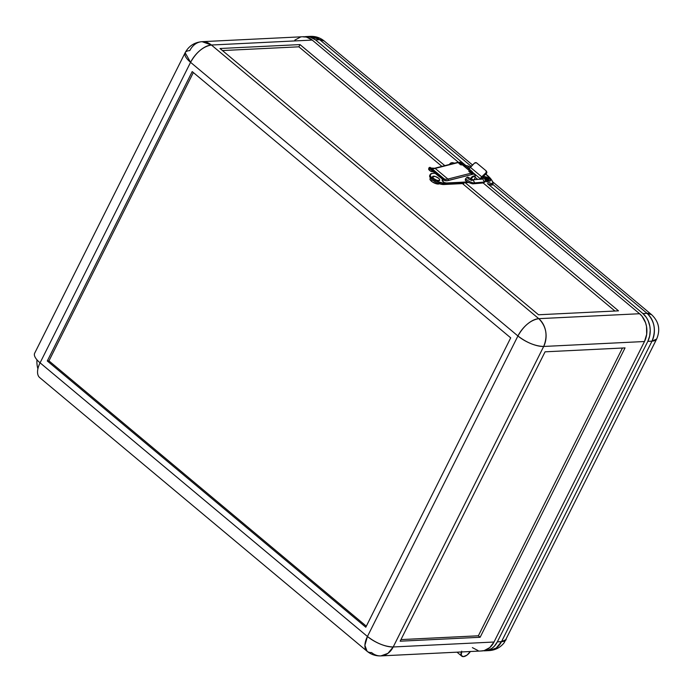 <?xml version="1.0" encoding="UTF-8"?>
<svg xmlns="http://www.w3.org/2000/svg" width="693" height="693" viewBox="0 0 693 693"><rect width="100%" height="100%" fill="white"/><g stroke="black" fill="none" stroke-linecap="round" stroke-linejoin="round"><path stroke-width="1.04" d="M461.694 651.169L461.243 655.465L463.418 656.635A7.354 3.725 -50.1 0 1 461.772 656.15A7.354 3.725 -50.1 0 1 461.382 651.957M430.682 178.214L430.006 178.716A5.345 1.949 26.6 0 0 431.47 181.245L432.198 179.799L431.47 181.245A5.345 1.949 26.6 0 0 439.371 183.74M432.527 176.672A4.011 1.464 26.6 0 0 432.501 176.732A4.011 1.464 26.6 0 0 433.584 178.647L433.636 178.534A4.011 1.464 -153.4 0 1 432.553 176.62A4.011 1.464 -153.4 0 1 435.005 176.403A4.011 1.464 -153.4 0 1 438.643 178.292L435.325 176.498L432.545 176.637L433.636 178.534L436.954 180.327L439.553 180.414L439.691 179.548L438.643 178.292A4.011 1.464 -153.4 0 1 439.726 180.206A4.011 1.464 -153.4 0 1 437.274 180.423A4.011 1.464 -153.4 0 1 433.636 178.534L433.584 178.647A4.011 1.464 26.6 0 0 437.222 180.535A4.011 1.464 26.6 0 0 439.674 180.319A4.011 1.464 26.6 0 0 439.691 180.267M466.216 182.008L465.679 182.034L466.216 182.008M430.31 174.376L429.747 175.485A9.026 3.292 26.6 0 0 432.198 179.799A9.026 3.292 26.6 0 0 443.789 184.52L444.343 183.402A9.026 3.292 -153.4 0 1 434.676 180.093A9.026 3.292 -153.4 0 1 430.31 174.376A9.026 3.292 -153.4 0 1 432.406 173.423L430.284 174.419L430.379 175.866L431.696 177.711L437.014 181.419L444.343 183.402L443.789 184.52L463.825 183.532L464.379 182.424L444.343 183.402L464.379 182.424L464.033 182.008M400.156 641.198L545.07 351.819L625.043 347.895L480.136 637.274L400.156 641.198L545.07 351.819L625.043 347.895L480.136 637.274L400.156 641.198M622.47 348.025L478.361 635.793L400.961 639.596L478.361 635.793L480.136 637.274L478.361 635.793L622.47 348.025M380.916 655.899L481.722 650.961A20.054 15.67 -92.8 0 0 494.014 642.021L644.49 341.519L646.682 334.277L646.517 326.464L645.547 322.704L642.013 316.207L639.578 313.73L538.773 318.667A20.054 15.67 87.2 0 1 543.684 346.457L644.49 341.519A20.054 15.67 -92.8 0 0 639.578 313.73L483.16 182.961L639.578 313.73L538.773 318.667C530.691 320.027 523.735 325.797 517.922 335.975C526.723 342.68 535.308 346.171 543.684 346.457L393.208 646.967L494.014 642.021L644.49 341.519L543.684 346.457C547.981 335.663 546.344 326.394 538.773 318.667L211.426 45.019L312.231 40.073A20.054 15.67 -92.8 0 0 302.884 36.738L202.079 41.675A20.054 15.67 87.2 0 1 211.426 45.019L538.773 318.667A20.054 10.144 -50.1 0 0 517.922 335.975L367.437 636.486L364.899 645.356L367.073 651.255A20.054 10.144 -50.1 0 1 367.437 636.486L40.081 362.829A20.054 10.144 129.9 0 0 39.718 377.607L367.073 651.255A20.054 10.144 -50.1 0 0 371.578 652.563A20.054 15.67 87.2 0 0 380.916 655.899L387.941 653.352L393.208 646.967C384.832 646.682 376.238 643.191 367.437 636.486A20.054 7.32 26.6 0 0 393.208 646.967A20.054 15.67 87.2 0 1 380.916 655.899C375.693 656.08 371.076 654.538 367.073 651.255M618.494 310.845L538.522 314.769L220.01 48.51L299.991 44.586L298.874 46.812L441.909 166.381L298.874 46.812L222.47 50.563L298.874 46.812L299.991 44.586L444.811 165.644L299.991 44.586L220.01 48.51L538.522 314.769L618.494 310.845L464.483 182.094L618.494 310.845M462.508 183.602L614.925 311.018L462.508 183.602M430.743 177.243L430.067 179.574L432.224 181.826L436.798 183.879L439.596 183.454M471.361 173.96L473.094 173.311L474.41 174.229M465.419 181.938L468.269 182.233L465.843 182.64L464.708 182.06M471.794 173.709A4.141 2.096 -50.1 0 1 474.021 173.579A4.141 2.096 -50.1 0 1 474.307 173.943M474.021 173.579L473.137 172.843A4.141 2.096 129.9 0 0 470.824 173.016M470.478 173.224L473.059 172.782M460.308 164.717L462.032 164.068L463.348 164.986M460.654 164.51A4.141 2.096 -50.1 0 1 462.959 164.336L462.075 163.6A4.141 2.096 129.9 0 0 459.762 163.773M459.424 163.981L461.148 163.323L462.292 163.834M435.135 173.285L432.406 173.423L435.135 173.285M439.726 180.206L438.201 180.726L435.481 179.859L433.116 178.214L432.675 176.524M430.145 175.017L429.825 176.984L432.198 179.799L436.46 182.528L441.181 184.243L463.825 183.532L464.379 182.424A1.334 0.485 -153.4 0 1 464.093 182.112M432.952 180.379L431.566 179.218M202.079 41.675C194.421 42.325 188.773 46.015 185.135 52.729L190.566 62.327A20.054 7.32 -153.4 0 1 185.135 52.729A20.054 7.32 -153.4 0 1 189.795 50.615A20.054 15.67 87.2 0 1 202.079 41.675L211.426 45.019A20.054 10.144 129.9 0 0 190.566 62.327C196.388 52.148 203.335 46.379 211.426 45.019L312.231 40.073L306.514 37.093L302.841 36.738M458.575 162.413L312.231 40.073L458.575 162.413M465.609 182.042A1.334 0.485 -153.4 0 1 466.051 182.337L468.771 182.502L465.843 182.64A1.334 0.485 26.6 0 0 464.778 182.077M37.907 368.832A20.054 15.67 87.2 0 1 36.972 359.814M481.159 650.97L484.208 650.58L489.804 647.565L494.014 642.021L393.208 646.967L543.684 346.457A20.054 7.32 -153.4 0 1 517.922 335.975L367.437 636.486L40.081 362.829L190.566 62.327L517.922 335.975L190.566 62.327L40.081 362.829A20.054 7.32 26.6 0 1 34.65 353.239L185.135 52.729M470.365 651.515A7.354 3.725 -50.1 0 1 463.418 656.635L467.03 655.093L470.4 651.463M192.204 71.587L47.297 360.966L365.8 627.226L510.706 337.846L192.204 71.587L510.706 337.846L365.8 627.226L47.297 360.966L48.96 360.88L366.32 626.186L48.96 360.88L47.297 360.966L192.204 71.587M472.375 647.626L478.092 650.597M300.398 37.119L294.811 40.125M193.347 72.54L48.96 360.88L193.347 72.54M471.119 178.075L471.119 178.075A2.01 1.014 -50.1 0 1 472.444 176.62A2.01 1.014 -50.1 0 0 471.119 178.075A2.01 1.014 -50.1 0 0 471.006 178.335M471.119 179.184A2.807 1.421 -50.1 0 1 471.327 178.69L470.971 178.396A2.807 1.421 129.9 0 0 470.729 179.002M473.882 179.833L474.826 178.525A2.807 1.421 -50.1 0 1 473.995 179.712M443.122 178.387L442.818 178.066A21.388 1.62 -142.7 0 1 435.438 172.15L434.788 172.999A21.388 1.62 37.3 0 0 442.229 178.95L443.061 179.747L443.122 178.387M471.976 171.362L464.371 165.003A6.28 3.179 129.9 0 0 462.24 164.709L469.854 171.067A6.28 3.179 -50.1 0 1 471.976 171.362A6.28 3.179 -50.1 0 1 472.617 172.6M472.981 176.282L471.032 178.084A2.14 1.083 -50.1 0 1 472.903 176.308M465.921 180.708A2.14 1.083 -50.1 0 1 465.531 180.57A2.14 1.083 -50.1 0 1 465.566 178.993A2.14 1.083 -50.1 0 1 468.269 177.287A2.14 1.083 -50.1 0 1 468.468 177.607L467.515 177.191L466.008 178.3L465.298 179.972L466.008 180.708M474.783 174.35L474.073 173.752A4.678 2.365 129.9 0 0 472.487 173.536L473.787 174.038A4.678 2.365 -50.1 0 1 474.783 174.35A4.678 2.365 -50.1 0 1 475.103 176.784M461.339 163.106L460.628 162.508A4.678 2.365 129.9 0 0 459.632 162.205L459.043 162.292L459.745 162.881A4.678 2.365 -50.1 0 1 461.339 163.106A4.678 2.365 -50.1 0 1 461.564 163.357M430.102 170.721L428.638 169.265L428.976 167.819L442.403 179.097M461.703 163.617L460.975 162.898L458.948 163.089L459.745 162.881L459.043 162.292L458.238 162.5L460.152 162.266L460.88 162.812M464.475 165.099L463.132 164.588L461.2 164.969L462.24 164.709L469.854 171.067L468.815 171.336L471.023 173.181L447.912 179.063L435.178 168.416L458.281 162.534L461.2 164.969L457.718 162.361M430.188 170.902L429.478 170.313A12.699 6.428 129.9 0 1 428.638 169.265L430.803 171.318L433.038 171.734A12.699 6.428 -50.1 0 1 430.188 170.902A12.699 6.428 -50.1 0 1 429.348 169.854L428.759 168.694L429.469 169.291L428.698 168.823L428.638 169.265L429.348 169.854L429.443 168.269M443.546 181.964L442.091 180.509L444.256 182.554L446.483 182.978L467.74 181.938L446.483 182.978A12.699 6.428 -50.1 0 1 443.633 182.146A12.699 6.428 -50.1 0 1 442.792 181.098L442.212 179.937L442.914 180.526L443.139 179.652L444.135 180.223A1.065 0.918 -60 0 0 444.074 178.785L431.332 168.139A12.699 6.428 129.9 0 0 435.178 168.416L447.912 179.063A12.699 6.428 -50.1 0 1 444.074 178.785L430.076 167.411L443.104 178.361M442.429 179.115L443.061 179.747A1.334 0.676 -50.1 0 1 442.914 180.526L442.212 179.937L442.091 180.509A12.699 6.428 129.9 0 0 442.922 181.557L443.633 182.146M474.151 173.822L471.413 173.804L472.487 173.536L473.198 174.125L471.431 174.575L471.257 173.458L468.815 171.336L471.491 171.084L472.652 172.852M443.329 179.045L443.139 179.652L444.135 180.223L447.098 180.743L473.787 174.038L475.233 175.104L475.017 177.044M470.66 179.288L470.781 178.855A2.14 1.083 -50.1 0 1 471.032 178.084L470.764 179.063M442.264 178.985A1.334 0.676 129.9 0 1 442.212 179.937L442.186 178.915M444.074 178.785A1.065 0.918 120 0 1 444.135 180.223A13.773 6.965 129.9 0 0 448.302 180.526A1.065 0.754 -104.3 0 0 447.912 179.063A12.699 6.428 -50.1 0 1 444.074 178.785M473.198 174.125L471.431 174.575A1.065 0.754 -104.3 0 0 471.023 173.181L447.912 179.063A1.065 0.754 75.7 0 1 448.302 180.526L473.198 174.125M458.281 162.534A1.065 0.754 -104.3 0 0 457.701 162.37L434.589 168.252A1.065 0.754 75.7 0 1 435.178 168.416L458.281 162.534M435.178 168.416A1.065 0.754 -104.3 0 0 434.589 168.252L431.219 168.061A1.065 0.918 120 0 1 431.332 168.139A12.699 6.428 129.9 0 0 435.178 168.416M429.573 168.399A1.334 0.676 -50.1 0 1 429.469 169.291L428.759 168.694A1.334 0.676 129.9 0 0 428.906 167.905L429.409 168.234A21.388 1.62 37.3 0 0 434.788 172.999L435.438 172.15A21.388 1.62 -142.7 0 1 430.076 167.411L431.332 168.139A1.065 0.918 -60 0 0 431.098 168.001M469.533 171.933A5.215 2.633 -50.1 0 1 471.292 172.185A5.215 2.633 -50.1 0 1 471.664 172.661M469.525 171.942L470.894 171.951L471.699 172.756M465.038 166.485L464.864 165.696M429.868 167.308L428.976 167.819M428.906 167.905L429.409 168.234M470.781 178.855L472.721 176.42L474.67 176.317A2.807 1.421 129.9 0 0 474.523 176.161A2.807 1.421 129.9 0 0 470.971 178.396L471.327 178.69A2.807 1.421 -50.1 0 1 474.878 176.455A2.807 1.421 -50.1 0 1 474.826 178.525L475.138 176.897L473.882 176.334L471.907 177.789L471.015 179.582M469.889 172.228L470.997 172.921M454.651 163.141L453.43 162.881C451.836 162.353 450.545 162.803 449.575 164.241L449.497 164.458M482.657 177.07L483.879 178.084L481.739 179.054L483.879 178.084C485.291 179.244 485.646 180.544 484.935 181.999L483.047 182.969L484.935 181.999L474.688 182.874L473.345 183.792L483.099 182.969L484.45 182.051L482.761 178.967L473.007 179.799L474.688 182.874L473.319 183.792C472.713 184.251 466.909 182.06 465.462 180.336L465.324 180.223M465.497 178.863C468.901 181.479 471.924 182.883 474.566 183.065C471.924 182.883 468.901 181.479 465.497 178.863M484.45 182.051L474.688 182.874L473.033 179.79L471.777 180.518L468 178.733L467.896 177.148M464.682 165.263L467.818 165.93L468.685 168.616L467.844 165.939L470.417 167.022M480.093 179.192A3.742 1.897 -50.1 0 1 480.301 178.733L472.539 172.245L480.301 178.733A3.742 1.897 -50.1 0 1 481.73 176.81L470.235 167.195A3.742 1.897 129.9 0 0 468.953 168.832M481.124 179.106A2.14 1.083 -50.1 0 1 481.297 178.681A2.14 1.083 -50.1 0 1 482.12 177.59L481.063 179.357M483.281 177.59A4.011 1.464 -153.4 0 1 483.298 177.07A4.011 1.464 -153.4 0 1 485.75 176.854A4.011 1.464 -153.4 0 1 489.388 178.742L490.531 180.345L489.535 181.081L484.953 179.418M483.333 177.729L483.29 177.087A4.011 1.464 26.6 0 0 483.246 177.183A4.011 1.464 26.6 0 0 483.186 177.512L483.298 177.07M492.628 181.783L651.585 314.665C658.887 321.604 660.576 329.721 656.652 339.033A20.054 7.32 -153.4 0 1 651.992 341.147L656.652 339.033L504.209 642.688C500.381 647.531 495.382 650.164 489.215 650.588L485.057 650.796A20.054 15.67 87.2 0 0 497.34 641.857L647.825 341.354A20.054 15.67 87.2 0 0 642.913 313.565L647.08 313.357A20.054 10.144 -50.1 0 1 651.585 314.665L647.08 313.357C654.642 321.084 656.28 330.353 651.992 341.147L647.825 341.354L651.992 341.147L501.507 641.657L497.34 641.857L501.507 641.657L496.24 648.042L489.215 650.588A20.054 15.67 -92.8 0 0 501.507 641.657A20.054 7.32 26.6 0 0 506.167 639.544L501.507 641.657L651.992 341.147A20.054 15.67 -92.8 0 0 647.08 313.357L492.688 184.295L647.08 313.357L642.913 313.565L487.439 183.593L642.913 313.565L646.404 317.498L648.18 320.764L649.852 326.299L650.233 330.206L649.679 336.027L647.825 341.354L497.34 641.857L494.343 646.231L491.831 648.423L487.543 650.415L482.952 650.718M303.725 36.954L309.849 36.937L315.558 39.908L465.8 165.497L315.558 39.908L319.724 39.7L471.171 166.303L319.724 39.7L324.229 41.008A20.054 10.144 129.9 0 0 319.724 39.7A20.054 15.67 -92.8 0 0 310.386 36.365L319.724 39.7L315.558 39.908A20.054 15.67 87.2 0 0 306.219 36.573L310.386 36.365C315.61 36.183 320.227 37.734 324.229 41.008L472.539 164.995M487.439 183.593L491.389 185.066L492.402 184.728A2.01 0.728 26.6 0 1 492.376 184.91A2.01 0.728 26.6 0 1 490.713 184.866L487.439 183.593M490.427 180.752L488.322 181.072L484.892 179.53M485.057 650.796A20.054 15.67 87.2 0 1 483.385 650.762M304.556 36.764A20.054 15.67 87.2 0 1 306.219 36.573M487.933 179.123L486.131 178.725L488.115 178.491L488.825 179.08L487.569 179.141L488.903 180.249L488.236 180.284L486.902 179.175L485.654 179.236L484.944 178.647L486.2 178.586L484.875 177.477L486.867 178.551L486.59 179.106L488.115 178.491L487.933 179.123M485.923 179.141L486.2 178.586L485.923 179.141M483.29 177.087L486.07 176.949L489.388 178.742A4.011 1.464 -153.4 0 1 490.471 180.656A4.011 1.464 -153.4 0 1 485.057 179.487M488.236 180.284L488.903 180.249L487.569 179.141L488.825 179.08L484.875 177.477L486.2 178.586L484.944 178.647L488.236 180.284M476.671 162.942L486.053 170.781L476.446 162.786L474.471 163.141A1.603 1.351 153.5 0 1 476.671 162.942M485.161 179.704A4.011 1.464 26.6 0 0 490.419 180.769A4.011 1.464 26.6 0 0 490.436 180.717M468.797 169.118L474.471 163.141L470.235 167.195L481.73 176.81L486.174 172.531L486.053 170.781A1.603 1.351 153.5 0 1 485.975 172.756L486.356 173.527A1.603 1.351 -26.5 0 0 486.737 171.925L486.347 171.154M486.755 171.977L486.564 173.302L482.12 177.59L486.356 173.527L485.975 172.756L481.314 177.252L480.041 179.34M485.784 174.082A21.388 7.805 -153.4 0 1 493.07 183.394A2.01 0.728 -153.4 0 1 493.044 183.567A2.01 0.728 -153.4 0 1 491.38 183.532L490.713 184.866L491.38 183.532L493.061 183.541L491.987 180.544L485.585 173.934M485.308 181.168L491.38 183.532L485.308 181.168M461.763 656.141L457.008 652.174M431.219 168.061L430.006 167.351M473.033 179.79L468.035 177.261M493.044 183.567L492.376 184.91M477.728 179.392L475.181 177.269"/></g></svg>
